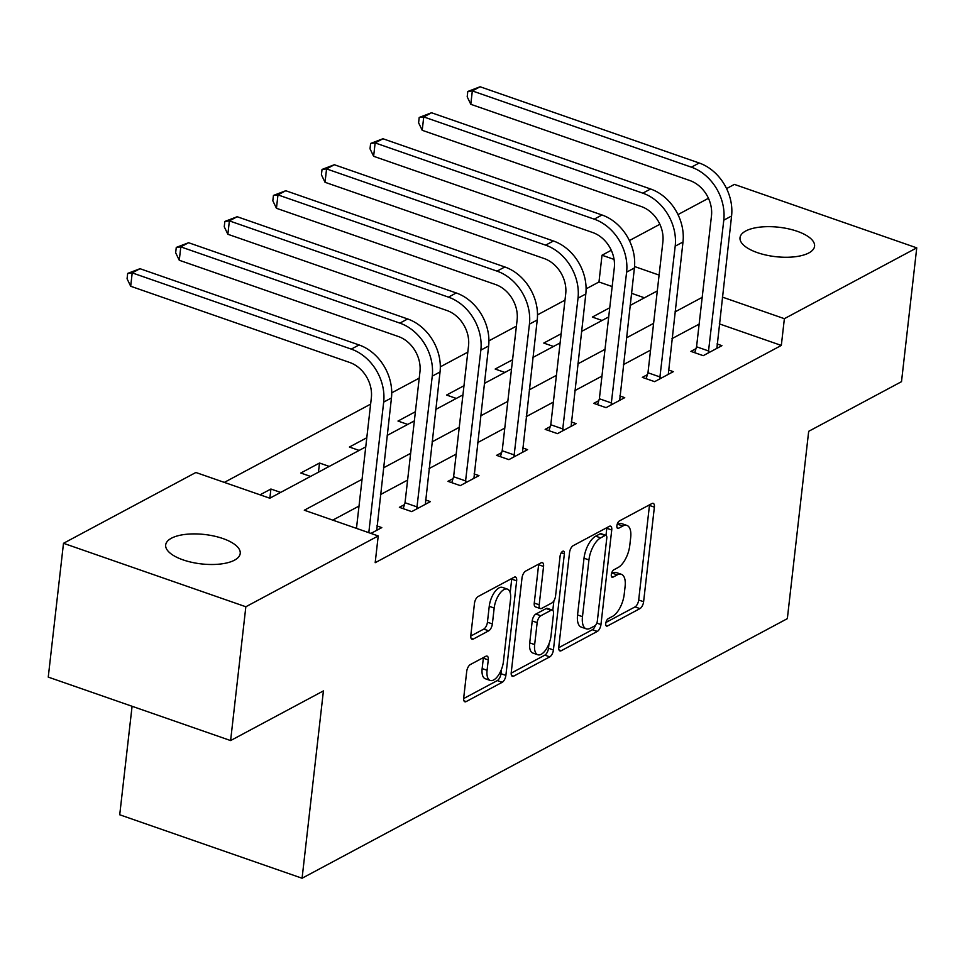 <?xml version="1.0" encoding="UTF-8"?>
<svg xmlns="http://www.w3.org/2000/svg" width="965" height="965" viewBox="0 0 965 965"><rect width="100%" height="100%" fill="white"/><g stroke="black" fill="none" stroke-linecap="round" stroke-linejoin="round"><path stroke-width="1.45" d="M605.755 623.462A4.029 1.834 109.2 0 0 606.563 626.116A4.029 1.834 109.2 0 0 607.468 625.983L639.952 608.613A5.754 2.618 109.2 0 0 643.607 601.726L654.379 507.156A5.754 2.618 109.2 0 0 653.221 503.356A5.754 2.618 109.2 0 0 651.93 503.537L619.446 520.919A4.029 1.834 109.2 0 0 616.876 525.744A4.029 1.834 109.2 0 0 617.697 528.398A4.029 1.834 109.2 0 0 618.601 528.277L622.811 526.021A18.407 8.383 109.2 0 1 626.948 525.442A18.407 8.383 109.2 0 1 630.676 537.601L629.771 545.478A18.407 8.383 109.2 0 1 618.082 567.529L613.873 569.772A4.029 1.834 109.2 0 0 611.315 574.597A4.029 1.834 109.2 0 0 612.136 577.263A4.029 1.834 109.2 0 0 613.04 577.13L617.238 574.887A18.407 8.383 109.2 0 1 621.376 574.308A18.407 8.383 109.2 0 1 625.103 586.455L624.21 594.344A18.407 8.383 109.2 0 1 612.51 616.382L608.312 618.637A4.029 1.834 109.2 0 0 605.755 623.462M171.408 538.229A37.514 14.801 -173.5 0 1 214.134 536.082A37.514 14.801 -173.5 0 1 240.225 553.452A37.514 14.801 -173.5 0 1 234.495 560.183A37.514 14.801 -173.5 0 1 191.77 562.318A37.514 14.801 -173.5 0 1 165.678 544.96A37.514 14.801 -173.5 0 1 171.408 538.229M745.752 230.985A37.514 14.801 -173.5 0 1 788.477 228.838A37.514 14.801 -173.5 0 1 814.569 246.208A37.514 14.801 -173.5 0 1 808.839 252.939A37.514 14.801 -173.5 0 1 766.114 255.086A37.514 14.801 -173.5 0 1 740.022 237.716A37.514 14.801 -173.5 0 1 745.752 230.985M470.365 664.547A5.754 2.618 109.2 0 0 466.71 671.435L463.695 697.972A5.754 2.618 109.2 0 0 464.853 701.772A5.754 2.618 109.2 0 0 466.143 701.591L502.222 682.291A5.754 2.618 109.2 0 0 505.877 675.404L516.649 580.833A5.754 2.618 109.2 0 0 515.491 577.034A5.754 2.618 109.2 0 0 514.2 577.215L478.121 596.515A5.754 2.618 109.2 0 0 474.466 603.402L470.811 635.452A5.754 2.618 109.2 0 0 471.981 639.252A5.754 2.618 109.2 0 0 473.272 639.071L488.712 630.808A5.754 2.618 109.2 0 0 492.367 623.921L494.177 608.034A15.392 7.008 109.2 0 1 507.409 589.12A15.392 7.008 109.2 0 1 510.533 599.277L503.441 661.532A15.392 7.008 109.2 0 1 490.208 680.446A15.392 7.008 109.2 0 1 487.084 670.289L488.266 659.915A5.754 2.618 109.2 0 0 487.096 656.116A5.754 2.618 109.2 0 0 485.805 656.297L470.365 664.547M726.573 188.585L734.389 184.399L916.75 247.86L901.503 381.67L808.682 431.319L787.344 618.649L302.081 878.234L323.42 690.904L230.611 740.565L245.846 606.756L63.497 543.295L195.871 472.488L269.802 498.217L365.759 446.879M916.75 247.86L784.376 318.679L722.339 297.087M362.068 479.316L304.301 510.22L378.22 535.949L375.18 562.704L781.324 345.434L784.376 318.679M378.22 535.949L245.846 606.756M558.771 647.105A5.754 2.618 109.2 0 0 559.941 650.905A5.754 2.618 109.2 0 0 561.232 650.724L597.299 631.424A5.754 2.618 109.2 0 0 600.966 624.536L611.738 529.978A5.754 2.618 109.2 0 0 610.568 526.178A5.754 2.618 109.2 0 0 609.277 526.359L573.198 545.659A5.754 2.618 109.2 0 0 569.543 552.547L558.771 647.105M549.76 656.863L513.694 676.151A5.754 2.618 109.2 0 1 512.391 676.332A5.754 2.618 109.2 0 1 511.233 672.545L522.005 577.975A5.754 2.618 109.2 0 1 525.66 571.087L541.1 562.824A5.754 2.618 109.2 0 1 542.39 562.643A5.754 2.618 109.2 0 1 543.56 566.443L539.194 604.802A5.754 2.618 109.2 0 0 540.352 608.589A5.754 2.618 109.2 0 0 541.642 608.408L551.884 602.932A5.754 2.618 109.2 0 0 555.551 596.044L560.098 556.117A4.029 1.834 109.2 0 1 563.56 551.172A4.029 1.834 109.2 0 1 564.368 553.826L553.415 649.964A5.754 2.618 109.2 0 1 549.76 656.863L544.839 655.139L511.185 673.148M132.084 706.271L119.72 814.774L302.081 878.234M781.324 345.434L719.287 323.854M699.143 324.131L671.978 338.655M650.555 350.126L623.39 364.649M601.955 376.109L574.802 390.644M553.367 402.103L526.215 416.639M504.779 428.098L477.627 442.633M456.192 454.093L429.039 468.616M407.604 480.088L380.439 494.611M359.016 506.07L332.756 520.123M695.97 348.667L690.916 351.381L703.232 355.663L721.929 345.663L717.007 343.95M647.382 374.661L642.328 377.363L654.644 381.657L673.341 371.658L668.407 369.945M598.795 400.656L593.74 403.358L606.056 407.652L624.741 397.652L619.82 395.94M550.207 426.651L545.153 429.353L557.468 433.635L576.153 423.647L571.232 421.934M501.619 452.645L496.565 455.347L508.881 459.63L527.566 449.63L522.644 447.917M453.031 478.628L447.977 481.342L460.293 485.624L478.978 475.624L474.056 473.911M404.444 504.623L399.377 507.325L411.705 511.619L430.39 501.619L425.469 499.906M376.881 525.901L381.802 527.614L370.958 533.416M612.16 286.569L598.976 281.973L586.093 288.861M564.983 300.151L537.505 314.855M516.396 326.146L488.917 340.85M467.808 352.141L440.33 366.845M419.22 378.135L391.742 392.839M370.632 404.13L224.326 482.391M644.439 297.799L631.52 293.3M609.747 307.763L592.341 317.075L602.076 320.464M561.16 333.757L543.753 343.07L553.488 346.447M512.572 359.752L495.166 369.052L504.9 372.442M463.984 385.735L446.578 395.047L456.312 398.436M415.396 411.729L397.99 421.042L407.725 424.431M366.809 437.724L349.402 447.036L359.137 450.426M329.234 466.421L319.499 463.031L300.815 473.019L310.549 476.408M280.646 492.403L270.912 489.026L260.055 494.828M230.611 740.565L48.25 677.104L63.497 543.295M598.976 281.973L602.015 255.218L611.267 250.273M629.397 240.575L659.855 224.278M677.985 214.58L708.455 198.283M659.095 275.085L634.548 266.533M614.066 259.404L602.015 255.218M387.194 435.408L414.347 420.885M435.782 409.425L462.935 394.89M484.37 383.431L511.522 368.895M532.957 357.436L560.122 342.913M581.545 331.441L608.71 316.918M630.133 305.447L657.298 290.923M702.182 297.365L675.03 311.9M653.595 323.359L626.442 337.895M605.007 349.354L577.854 363.877M556.419 375.349L529.254 389.872M507.831 401.344L480.667 415.867M459.244 427.326L432.079 441.861M410.656 453.321L383.491 467.856M319.499 463.031L318.462 472.187M270.912 489.026L269.862 498.169M621.376 574.308L616.442 572.595A18.407 8.383 109.2 0 0 612.317 573.162L617.238 574.887M611.496 573.608L612.317 573.162M626.948 525.442L622.015 523.73A18.407 8.383 109.2 0 0 617.877 524.309L622.811 526.021M617.069 524.743L617.877 524.309M605.936 622.461L635.03 606.901A5.754 2.618 109.2 0 0 638.685 600.013L649.457 505.443A5.754 2.618 109.2 0 0 649.505 504.84M605.996 535.394L606.804 528.265A5.754 2.618 109.2 0 0 606.852 527.65M558.723 647.72L592.377 629.711A5.754 2.618 109.2 0 0 595.429 625.368M594.778 625.875A4.029 1.834 109.2 0 0 597.335 621.05L606.792 538.048A4.029 1.834 109.2 0 0 605.984 535.382A4.029 1.834 109.2 0 0 605.079 535.515L600.64 537.879A18.407 8.383 109.2 0 0 588.94 559.929L582.474 616.659A18.407 8.383 109.2 0 0 586.213 628.818A18.407 8.383 109.2 0 0 590.351 628.239L594.778 625.875M605.984 535.382L601.05 533.669A4.029 1.834 109.2 0 0 600.146 533.79L605.079 535.515M586.213 628.818L581.28 627.105A18.407 8.383 109.2 0 1 577.553 614.946L584.018 558.216A18.407 8.383 109.2 0 1 595.719 536.166L600.146 533.79M540.352 608.589L535.43 606.876A5.754 2.618 109.2 0 1 534.26 603.077L538.627 564.73A5.754 2.618 109.2 0 0 538.675 564.127M553.898 600.821L552.8 610.399M549.013 643.727L548.494 648.251L553.415 649.964M534.658 644.596A15.392 7.008 109.2 0 0 537.77 654.752A15.392 7.008 109.2 0 0 551.015 635.839L553.512 613.909A5.754 2.618 109.2 0 0 552.342 610.109A5.754 2.618 109.2 0 0 551.051 610.29L540.81 615.767A5.754 2.618 109.2 0 0 537.155 622.654L534.658 644.596L529.725 642.871A15.392 7.008 109.2 0 0 532.849 653.04L537.77 654.752M552.342 610.109L547.42 608.396A5.754 2.618 109.2 0 0 546.118 608.577L551.051 610.29M529.725 642.871L532.222 620.941A5.754 2.618 109.2 0 1 535.877 614.054L546.118 608.577M544.839 655.139A5.754 2.618 109.2 0 0 548.494 648.251M490.208 680.446L485.274 678.733A15.392 7.008 109.2 0 1 482.15 668.576L483.332 658.19A5.754 2.618 109.2 0 0 483.393 657.587M507.409 589.12L502.488 587.408A15.392 7.008 109.2 0 0 489.243 606.322L494.177 608.034M470.763 636.056L483.779 629.096A5.754 2.618 109.2 0 0 487.434 622.208L489.243 606.322M510.183 592.655L511.727 579.121A5.754 2.618 109.2 0 0 511.776 578.518M463.646 698.576L497.301 680.578A5.754 2.618 109.2 0 0 500.956 673.691L501.438 669.433M716.874 348.365L731.579 216.003L723.786 220.177L708.298 352.961M694.716 352.695L696.561 346.785L711.47 215.883A29.312 23.389 -118.1 0 0 689.879 180.552L470.799 104.304L467.193 96.814L467.796 91.47L480.112 86.766L699.191 163.001A43.968 35.09 61.9 0 1 731.579 216.003M480.112 86.766L472.331 90.927L691.398 167.174A43.968 35.09 61.9 0 1 723.786 220.177M467.796 91.47L472.331 90.927L470.799 104.304M696.561 346.785L708.877 351.067M668.275 374.36L682.991 241.998L675.198 246.172L659.698 378.956M646.128 378.69L647.973 372.767L662.883 241.877A29.312 23.389 -118.1 0 0 641.291 206.546L422.212 130.299L418.605 122.808L419.208 117.453L431.524 112.76L650.603 188.995A43.968 35.09 61.9 0 1 682.991 241.998M431.524 112.76L423.744 116.922L642.811 193.157A43.968 35.09 61.9 0 1 675.198 246.172M419.208 117.453L423.744 116.922L422.212 130.299M647.973 372.767L660.289 377.062M619.687 400.354L634.403 267.993L626.611 272.154L611.11 404.938M597.54 404.685L599.374 398.762L614.295 267.872A29.312 23.389 -118.1 0 0 592.703 232.529L373.624 156.294L370.017 148.803L370.62 143.447L382.936 138.743L602.015 214.99A43.968 35.09 61.9 0 1 634.403 267.993M382.936 138.743L375.144 142.917L594.223 219.152A43.968 35.09 61.9 0 1 626.611 272.154M370.62 143.447L375.144 142.917L373.624 156.294M599.374 398.762L611.701 403.056M571.099 426.349L585.815 293.987L578.023 298.149L562.523 430.933M548.952 430.68L550.786 424.757L565.707 293.867A29.312 23.389 -118.1 0 0 544.115 258.524L325.036 182.288L321.417 174.798L322.033 169.442L334.348 164.738L553.428 240.985A43.968 35.09 61.9 0 1 585.815 293.987M334.348 164.738L326.556 168.911L545.635 245.146A43.968 35.09 61.9 0 1 578.023 298.149M322.033 169.442L326.556 168.911L325.036 182.288M550.786 424.757L563.114 429.039M522.511 452.344L537.228 319.982L529.435 324.144L513.935 456.928M500.365 456.674L502.198 450.752L517.119 319.849A29.312 23.389 -118.1 0 0 495.528 284.518L276.448 208.283L272.83 200.78L273.445 195.437L285.761 190.732L504.828 266.967A43.968 35.09 61.9 0 1 537.228 319.982M285.761 190.732L277.968 194.894L497.047 271.141A43.968 35.09 61.9 0 1 529.435 324.144M273.445 195.437L277.968 194.894L276.448 208.283M502.198 450.752L514.526 455.034M473.924 478.326L488.64 345.965L480.847 350.138L465.347 482.922M451.777 482.657L453.61 476.746L468.532 345.844A29.312 23.389 -118.1 0 0 446.928 310.513L227.861 234.266L224.242 226.775L224.857 221.431L237.173 216.727L456.24 292.962A43.968 35.09 61.9 0 1 488.64 345.965M237.173 216.727L229.381 220.889L448.46 297.136A43.968 35.09 61.9 0 1 480.847 350.138M224.857 221.431L229.381 220.889L227.861 234.266M453.61 476.746L465.938 481.028M425.336 504.321L440.04 371.959L432.26 376.133L416.759 508.917M403.189 508.651L405.023 502.729L419.944 371.839A29.312 23.389 -118.1 0 0 398.34 336.508L179.273 260.26L175.654 252.77L176.269 247.414L188.585 242.722L407.652 318.957A43.968 35.09 61.9 0 1 440.04 371.959M188.585 242.722L180.793 246.883L399.872 323.118A43.968 35.09 61.9 0 1 432.26 376.133M176.269 247.414L180.793 246.883L179.273 260.26M405.023 502.729L417.35 507.023M376.748 530.316L391.452 397.954L383.672 402.116L368.799 532.668M356.471 528.374L371.344 397.833A29.312 23.389 -118.1 0 0 349.752 362.49L130.685 286.255L127.066 278.764L127.682 273.409L139.997 268.704L359.064 344.951A43.968 35.09 61.9 0 1 391.452 397.954M139.997 268.704L132.205 272.878L351.284 349.113A43.968 35.09 61.9 0 1 383.672 402.116M127.682 273.409L132.205 272.878L130.685 286.255M605.936 625.453L607.468 625.983M617.069 527.734L618.601 528.277M611.496 576.6L613.04 577.13M649.457 505.443L654.379 507.156M638.685 600.013L643.607 601.726M635.03 606.901L639.952 608.613M606.804 528.265L611.738 529.978M596.816 623.101L600.966 624.536M592.377 629.711L597.299 631.424M559.037 649.964L561.232 650.724M595.719 536.166L600.64 537.879M584.018 558.216L588.94 559.929M577.553 614.946L582.474 616.659M511.498 675.391L513.694 676.151M538.627 564.73L543.56 566.443M534.26 603.077L539.194 604.802M561.268 552.752L564.368 553.826M535.877 614.054L540.81 615.767M532.222 620.941L537.155 622.654M483.332 658.19L488.266 659.915M482.15 668.576L487.084 670.289M487.434 622.208L492.367 623.921M483.779 629.096L488.712 630.808M471.077 638.311L473.272 639.071M511.727 579.121L516.649 580.833M500.956 673.691L505.877 675.404M497.301 680.578L502.222 682.291M463.96 700.819L466.143 701.591M699.191 163.001L691.398 167.174M650.603 188.995L642.811 193.157M602.015 214.99L594.223 219.152M553.428 240.985L545.635 245.146M504.828 266.967L497.047 271.141M456.24 292.962L448.46 297.136M407.652 318.957L399.872 323.118M359.064 344.951L351.284 349.113"/></g></svg>
